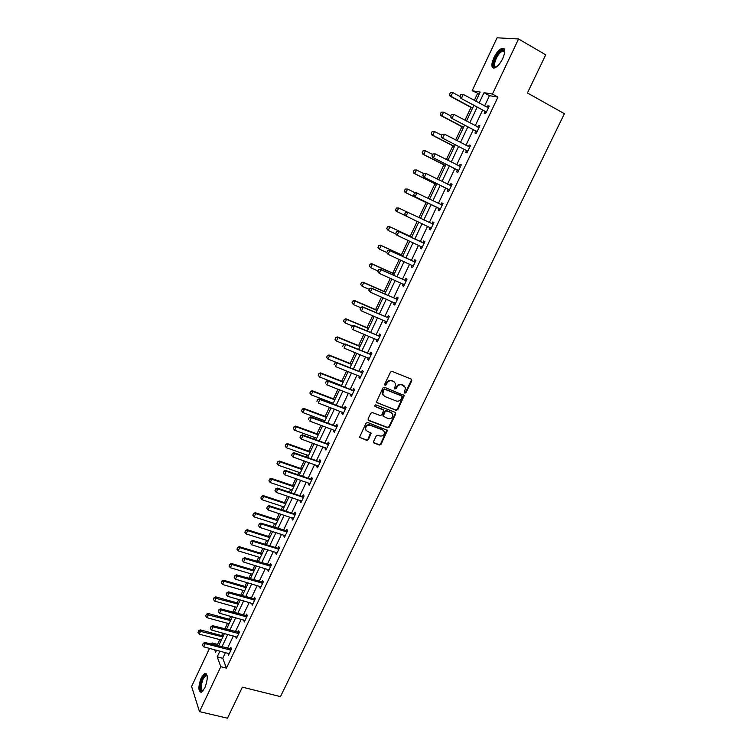 <?xml version="1.0" encoding="UTF-8"?>
<svg xmlns="http://www.w3.org/2000/svg" width="756" height="756" viewBox="0 0 756 756"><rect width="100%" height="100%" fill="white"/><g stroke="black" fill="none" stroke-linecap="round" stroke-linejoin="round"><path stroke-width="1.13" d="M404.876 393.177L406 392.676L411.803 380.684L411.292 379.125L392.118 371.376L390.493 372.084L384.681 384.209L385.05 385.305L386.193 384.813L386.94 383.245C388.206 381.118 389.935 380.362 392.118 380.967L393.725 381.61L395.662 383.727L394.585 388.792L396.135 388.764L396.891 387.204C398.157 385.087 399.867 384.331 402.041 384.936L405.528 387.63L404.517 392.09L404.876 393.177M404.488 392.789L405.556 392.279L411.349 380.296L411.311 379.134M384.653 384.927L385.758 384.417L386.514 382.848L386.94 383.245M394.613 388.877L395.7 388.367L396.446 386.807L396.891 387.204M201.342 677.612L204.819 673.284C208.032 674.154 208.023 679.068 204.8 688.007L201.332 692.316C198.119 691.39 198.129 686.486 201.342 677.612M493.857 57.758C496.446 52.627 499.177 49.49 502.06 48.337C505.367 48.195 505.584 51.616 502.721 58.59C500.113 63.731 497.391 66.859 494.547 67.993C491.23 68.106 491.003 64.704 493.857 57.758M373.54 441.57L374.069 443.073L379.436 445.057L381.024 444.339L387.45 430.391L367.624 422.462L366.008 423.18L359.563 437.233L366.755 440.37L368.361 439.652L371.168 433.188L367.293 431.279L365.611 429.408C365.611 426.337 367.132 424.957 370.175 425.288L382.829 430.051L384.464 431.846C384.502 434.917 382.999 436.306 379.956 436.014L377.849 435.229L376.252 435.947L373.54 441.57M479.285 93.952L472.15 90.729L497.079 37.8L518.569 38.981L545.728 54.819L527.423 92.969L564.401 113.693L280.467 696.616L242.374 687.147L227.48 718.2L199.489 711.642L191.599 686.457L209.535 648.365M518.569 38.981L492.44 94.075L484.01 92.686L479.124 103.033M225.496 652.532L222.765 658.296L226.46 668.134L497.939 97.108L492.44 94.075M226.46 668.134L220.809 666.697L199.489 711.642M396.182 410.385L397.779 409.676L404.271 395.52L384.492 387.289L382.867 387.998L376.356 402.258L396.182 410.385L395.747 409.969L397.344 409.261L403.732 394.906M395.747 413.882L389.378 427.055L387.781 427.773L368.569 420.497L368.03 418.966L370.761 413.267L372.377 412.549L380.202 415.545L381.818 414.836L383.717 410.206L374.948 406.388L374.513 405.896L375.713 404.8L395.237 412.351L395.747 413.882L395.322 413.456L388.953 426.62L389.378 427.055M497.939 97.108L489.453 95.672L484.568 105.991M482.63 110.064L475.212 125.723M473.313 129.72L465.913 145.332M464.052 149.263L456.671 164.817M454.847 168.683L447.495 184.19M445.69 187.989L438.367 203.449M436.599 207.172L429.295 222.585M427.556 226.252L420.298 241.561M418.55 245.246L411.358 260.423M409.601 264.137L402.475 279.172M400.699 282.905L393.64 297.807M391.863 301.559L384.851 316.339M383.065 320.109L376.129 334.747M374.333 338.546L367.454 353.061M365.639 356.87L358.826 371.253M357.012 375.089L350.245 389.34M348.421 393.196L341.721 407.323M339.888 411.198L333.254 425.203M331.411 429.096L324.825 442.978M322.973 446.89L316.452 460.65M314.59 464.571L308.127 478.217M306.256 482.158L299.849 495.681M297.968 499.64L291.618 513.04M289.728 517.019L283.434 530.306M281.534 534.303L275.297 547.476M273.398 551.483L267.208 564.543M265.299 568.569L259.166 581.506M257.248 585.55L251.162 598.383M249.244 602.438L243.215 615.157M241.277 619.23L235.305 631.836M233.368 635.928L227.443 648.421M485.116 111.51L484.227 113.372L485.617 113.655L489.227 106.057L487.828 105.793L487.081 107.352M475.798 131.147L474.919 132.98L476.28 133.321L479.862 125.77L478.501 125.458L477.735 127.065M466.537 150.661L465.677 152.476L467 152.873L470.563 145.369L469.221 144.991L468.436 146.645M457.333 170.053L456.482 171.858L457.777 172.292L461.321 164.836L460.007 164.411L459.204 166.112M448.185 189.331L447.344 191.107L448.61 191.599L452.126 184.19L450.85 183.717L450.028 185.456M439.094 208.486L438.263 210.253L439.501 210.792L442.997 203.43L441.75 202.901L440.918 204.649M430.06 227.537L429.228 229.276L430.447 229.871L433.925 222.547L432.697 221.971L431.874 223.719M421.092 246.428L420.26 248.185L421.442 248.828L424.9 241.551L423.7 240.928L422.878 242.667M413.173 266.254L412.181 265.309L411.34 266.981L412.502 267.671L415.932 260.433L414.76 259.762L413.938 261.51M403.25 284.039L402.475 285.664L403.61 286.401L407.021 279.21L405.877 278.491L405.055 280.23M394.405 302.674L393.659 304.233L394.764 305.018L398.157 297.873L397.042 297.108L396.22 298.847M385.617 321.196L384.908 322.699L385.976 323.53L389.349 316.424L388.263 315.611L387.441 317.35M376.885 339.605L376.195 341.05L377.244 341.929L380.599 334.861L379.54 334.001L378.718 335.74M368.2 357.909L367.539 359.289L368.559 360.215L371.895 353.194L370.865 352.287L370.043 354.025M359.563 376.101L358.93 377.424L359.932 378.397L363.249 371.413L362.237 370.468L361.415 372.198M350.982 394.188L350.378 395.454L351.351 396.465L354.649 389.529L353.666 388.537L352.844 390.266M342.449 412.162L341.873 413.381L342.827 414.439L346.097 407.541L345.142 406.501L344.32 408.221M333.972 430.041L333.424 431.194L334.341 432.3L337.601 425.439L336.666 424.352L335.853 426.082M325.534 447.807L325.014 448.913L325.912 450.056L329.153 443.233L328.246 442.109L327.424 443.829M317.151 465.479L316.66 466.518L317.529 467.709L320.752 460.924L319.864 459.761L319.051 461.481M308.826 483.037L308.353 484.029L309.204 485.257L312.398 478.52L311.538 477.31L310.725 479.02M300.538 500.5L300.094 501.436L300.916 502.702L304.101 496.002L303.26 494.755L302.447 496.465M292.298 517.86L291.882 518.739L292.685 520.052L295.842 513.39L295.029 512.095L294.216 513.815M284.105 535.116L283.717 535.947L284.492 537.299L287.639 530.674L286.845 529.342L286.042 531.052M275.968 552.277L275.6 553.061L276.356 554.45L279.484 547.864L278.718 546.493L277.906 548.194M267.87 569.344L268.257 571.498L271.366 564.949L270.629 563.541L269.816 565.242M259.818 586.306L260.215 588.452L263.305 581.94L262.578 580.485L261.774 582.196M251.814 603.175L252.211 605.301L255.282 598.837L254.583 597.344L253.78 599.045M243.857 619.948L244.254 622.065L247.306 615.63L246.636 614.099L245.823 615.8M235.948 636.628L236.344 638.725L239.378 632.328L238.726 630.759L237.923 632.46M228.076 653.203L228.473 655.301L231.497 648.941L230.863 647.334L230.06 649.026M477.49 93.649L474.305 100.416M470.979 107.447L464.94 120.251M461.897 126.696L455.632 139.973M452.863 145.842L446.38 159.573M443.876 164.865L437.185 179.049M434.955 183.784L428.047 198.412M426.082 202.58L418.966 217.652M417.227 221.338L410.168 236.278M408.212 240.436L401.445 254.772M399.253 259.421L392.77 273.152M390.342 278.293L384.142 291.429M381.487 297.051L375.571 309.591M372.689 315.696L367.047 327.65M363.938 334.228L358.571 345.605M355.244 352.646L350.151 363.456M346.607 370.96L341.769 381.204M338.017 389.16L333.443 398.847M331.657 402.636L331.308 403.373M329.474 407.257L325.165 416.386M323.37 420.194L322.821 421.338M320.979 425.25L316.934 433.831M315.129 437.658L314.392 439.208M312.54 443.129L308.741 451.171M306.936 455.017L306.01 456.964M304.148 460.905L300.605 468.418M298.781 472.273L297.675 474.617M295.804 478.586L292.515 485.569M290.682 489.444L289.397 492.175M287.516 496.153L284.464 502.617M282.631 506.511L281.156 509.62M279.266 513.626L276.46 519.57M274.617 523.473L272.973 526.97M271.073 530.986L268.503 536.429M266.651 540.351L264.827 544.225M262.927 548.251L260.593 553.184M258.732 557.125L256.728 561.368M254.819 565.422L252.731 569.854M250.86 573.813L248.686 578.425M246.768 582.489L244.906 586.429M243.035 590.398L240.682 595.378M238.754 599.461L237.129 602.91M235.239 606.898L232.725 612.237M230.788 616.329L229.389 619.306M227.499 623.303L224.815 628.992M222.869 633.112L221.697 635.607M219.798 639.623L217.548 644.386L218.153 645.974M211.491 644.225L212.096 642.95L212.682 644.537M217.548 644.386L212.096 642.95M475.836 101.247L480.183 92.052L472.15 90.729M214.562 649.678L215.554 652.362L216.575 650.198M218.522 646.078L224.447 633.537M226.384 629.417L232.366 616.764M234.294 612.672L240.323 599.905M242.251 595.822L248.337 582.952M250.255 578.888L256.388 565.894M258.297 561.85L264.487 548.743M266.395 544.707L272.642 531.487M274.532 527.471L280.835 514.127M282.725 510.139L289.075 496.673M290.956 492.695L297.373 479.115M299.244 475.155L305.717 461.462M307.579 457.512L314.099 443.696M315.961 439.765L322.538 425.826M324.39 421.924L331.034 407.853M332.867 403.959L339.567 389.765M341.4 385.9L348.166 371.583M349.981 367.728L356.804 353.279M358.609 349.452L365.498 334.87M367.293 331.062L374.239 316.358M376.034 312.568L383.046 297.732M384.823 293.961L391.891 278.983M393.659 275.241L400.803 260.13M402.561 256.407L409.761 241.164M411.51 237.46L418.777 222.075M420.516 218.389L427.82 202.91M429.588 199.168L436.93 183.632M438.726 179.824L446.087 164.241M447.921 160.357L455.301 144.727M457.172 140.777L464.571 125.099M466.471 121.073L473.908 105.339M219.93 651.077L217.199 656.851L220.809 666.697M477.187 107.116L469.76 122.822M467.86 126.838L460.461 142.487M458.599 146.437L451.219 162.039M449.385 165.914L442.024 181.468M440.228 185.277L432.895 200.775M431.128 204.517L423.823 219.968M422.084 223.644L414.817 239M413.069 242.695L405.868 257.919M404.11 261.633L396.976 276.724M395.208 280.457L388.14 295.407M386.363 299.168L379.351 313.986M377.565 317.766L370.62 332.451M368.824 336.259L361.935 350.812M360.13 354.63L353.307 369.06M351.493 372.897L344.727 387.195M342.903 391.06L336.203 405.225M334.369 409.109L327.726 423.152M325.883 427.055L319.297 440.975M317.444 444.897L310.914 458.694M309.053 462.634L302.589 476.308M300.718 480.258L294.301 493.819M292.43 497.788L286.07 511.226M284.18 515.223L277.887 528.538M275.987 532.545L269.741 545.747M267.841 549.773L261.652 562.861M259.743 566.896L253.61 579.871M251.691 583.925L245.605 596.786M243.678 600.859L237.649 613.607M235.721 617.699L229.739 630.334M227.802 634.435L221.877 646.956M489.453 95.672L484.01 92.686M222.765 658.296L217.199 656.851M487.828 105.793L489.037 106.454M478.501 125.458L479.71 126.101M469.221 144.991L470.44 145.624M460.007 164.411L461.226 165.035M450.85 183.717L452.069 184.322M441.75 202.901L442.959 203.496M429.228 229.276L430.447 229.852M432.697 221.971L433.916 222.557M420.26 248.185L421.479 248.752M411.34 266.981L412.559 267.539M402.475 285.664L403.695 286.212M393.659 304.233L394.887 304.772M384.908 322.699L386.127 323.218M376.195 341.05L377.424 341.561M367.539 359.289L368.767 359.79M358.93 377.424L360.158 377.915M350.378 395.454L351.606 395.927M341.873 413.381L343.101 413.844M333.424 431.194L334.653 431.648M325.014 448.913L326.242 449.357M316.66 466.518L317.889 466.953M308.353 484.029L309.582 484.454M300.094 501.436L301.323 501.842M291.882 518.739L293.111 519.145M283.717 535.947L284.946 536.344M275.6 553.061L276.828 553.439M267.529 570.071L268.758 570.44M259.497 586.977L260.735 587.346M251.521 603.798L252.759 604.148M243.583 620.525L244.821 620.865M235.692 637.147L236.93 637.478M227.849 653.685L229.087 654.006M404.347 385.966L403.628 385.569M396.446 386.807C397.713 384.691 399.433 383.935 401.597 384.539L403.184 385.182M394.471 382.035L393.725 381.61M386.514 382.848C387.781 380.722 389.501 379.966 391.684 380.58L393.29 381.222M376.45 402.485L395.747 409.969M402.107 397.08L401.748 395.993L384.908 389.34L383.774 389.841L382.706 394.292L384.681 396.465L396.191 400.982C398.355 401.568 400.066 400.812 401.323 398.714L402.107 397.08M383.405 395.577L382.29 393.885L382.564 391.088L383.349 389.444L384.483 388.943L401.313 395.596M368.011 419.996L387.365 427.338L388.953 426.62M383.207 409.582L374.948 406.388M388.272 418.635C391.353 418.947 392.855 417.539 392.789 414.411L391.164 412.644L386.732 410.924L385.125 411.642L383.216 416.263L388.272 418.635M391.854 413.031L391.164 412.644M383.301 416.461L382.886 414.987L384.7 411.226L386.307 410.508L390.739 412.218M395.322 413.456L395.322 412.389M383.594 430.495L382.829 430.051M366.055 430.344L365.205 428.973C365.205 425.902 366.726 424.522 369.769 424.853L382.413 429.616M359.629 437.412L366.348 439.916L367.955 439.198L370.695 432.564M373.511 442.553L379.021 444.604L380.618 443.885L386.959 429.777M450.321 92.629L449.593 94.538L450.321 92.629L452.731 92.553L450.963 96.324L472.642 108.013M449.593 94.538L450.963 96.324L450.047 96.154L472.519 108.269M459.884 96.437L452.731 92.553L450.472 92.657M449.442 94.509L450.047 96.154M487.62 107.645L488.414 107.758M460.782 94.481L459.875 96.399L460.782 94.481L463.248 94.406L488.395 107.806M486.392 112.02L460.48 98.072L459.875 96.399M486.108 112.606L484.757 111.208L460.48 98.072M460.943 94.509L463.248 94.406L461.434 98.252L460.035 96.428M496.512 66.925C490.663 70.062 494.594 55.339 500.708 51.068L504.082 50.463L504.715 52.06M504.706 52.173L504.252 51.38L502.702 51.096L501.133 51.937C495.879 55.575 491.986 68.352 496.597 66.859M504.139 48.847L500.945 49.943C495.738 53.591 490.691 65.942 493.526 68.087M203.024 690.927C199.707 691.164 199.518 687.034 202.457 678.519C203.94 675.543 205.292 674.314 206.501 674.843L207.135 675.647M207.163 675.864L205.906 675.524L203.118 678.992C200.538 686.098 200.548 690.03 203.128 690.767L203.166 690.757M206.152 673.464L202.239 677.867C199.489 684.832 199.093 689.68 201.058 692.402M441.192 112.153L440.464 114.061L441.192 112.153L443.583 112.096L441.835 115.838L463.532 127.301M440.464 114.061L441.835 115.838L440.937 115.63L463.428 127.509M450.727 115.885L443.583 112.096L441.343 112.19M440.323 114.024L440.937 115.63M432.12 131.553L431.392 133.453L432.12 131.553L434.502 131.506L432.763 135.23L454.479 146.475M431.392 133.453L432.763 135.23L431.874 134.984L454.403 146.636M441.655 135.22L434.502 131.506L432.262 131.601M431.251 133.415L431.874 134.984M478.142 127.273L479.087 127.414M451.417 114.43L450.519 116.339L451.417 114.43L453.865 114.364L479.039 127.499M477.055 131.686L451.134 117.974L450.519 116.339M476.8 132.224L475.439 130.845L451.134 117.974M451.568 114.458L453.865 114.364L452.069 118.191L450.67 116.377M468.72 146.796L469.816 146.938M442.109 134.256L441.22 136.156L442.109 134.256L444.547 134.199L469.75 147.07M467.775 151.238L441.844 137.753L441.22 136.156M467.539 151.729L466.178 150.368L441.844 137.753M442.26 134.294L444.547 134.199L442.761 138.008L441.372 136.193M423.095 150.841L422.377 152.74L423.095 150.841L425.467 150.803L423.738 154.507L445.482 165.526M422.377 152.74L423.738 154.507L422.878 154.224L445.426 165.649M432.63 154.451L425.467 150.803L423.247 150.888M422.235 152.693L422.878 154.224M414.137 170.015L413.419 171.905L414.137 170.015L416.49 169.987L414.77 173.663L436.533 184.464M413.419 171.905L414.77 173.663L413.929 173.351L436.495 184.549M423.653 173.559L416.49 169.987L414.279 170.062M413.277 171.848L413.929 173.351M405.225 189.066L404.507 190.947L405.225 189.066L407.569 189.057L405.859 192.704L427.641 203.298M404.507 190.947L405.859 192.704L405.036 192.355L427.622 203.326M415.271 192.818L407.569 189.057L405.358 189.123M404.365 190.89L405.036 192.355M459.355 166.188L460.602 166.348M432.857 153.95L431.969 155.84L432.857 153.95L435.286 153.922L460.517 166.528M458.552 170.667L432.612 157.399L431.969 155.84M458.344 171.111L456.974 169.769L432.612 157.399M433.008 153.997L435.286 153.922L433.509 157.692L432.12 155.887M450.056 185.475L451.445 185.636M423.672 173.53L422.784 175.411L423.672 173.53L426.082 173.511L451.341 185.863M449.385 189.973L423.436 176.932L422.784 175.411M449.196 190.37L447.826 189.047L423.436 176.932M423.814 173.587L426.082 173.511L424.314 177.263L422.935 175.468M440.805 204.64L442.336 204.81M414.534 192.997L413.655 194.859L414.534 192.997L416.074 192.619L442.213 205.074M440.275 209.166L414.326 196.343L413.655 194.859M440.105 209.516L438.735 208.212L414.326 196.343M414.675 193.054L416.934 192.988L415.176 196.711L413.797 194.916M396.361 208.004L395.653 209.884L396.361 208.004L398.695 208.004L396.995 211.633L405.216 215.545M395.653 209.884L396.995 211.633L396.191 211.245L395.52 209.818M406.955 211.954L398.695 208.004L396.503 208.07M431.506 223.644L433.292 223.87M405.452 212.332L404.725 214.25L405.452 212.332L407.002 211.935L433.15 224.173M431.222 228.236L405.263 215.64L404.583 214.184M431.071 228.539L430.003 227.48L430.873 227.896M405.594 212.398L407.843 212.341L406.095 216.046L404.725 214.25M411.718 237.006L389.094 226.431L389.879 226.847L388.187 230.457L395.87 234.029M386.845 228.709L388.187 230.457L386.713 228.633L387.563 226.828L386.713 228.633M411.699 237.044L389.879 226.847L387.686 226.904M387.563 226.828L389.094 226.431M396.569 231.629L395.7 233.472L396.569 231.629L398.799 231.572L397.987 231.138L422.434 242.563L424.296 242.808M422.217 247.203L397.07 235.258L398.799 231.572L424.135 243.158M395.7 233.472L397.07 235.258L396.257 234.814L395.568 233.396M422.094 247.458L421.016 246.409L421.876 246.862M397.987 231.138L396.427 231.553M402.995 255.481L380.344 245.124L381.109 245.568L379.436 249.159L386.628 252.438M378.094 247.42L379.436 249.159L377.972 247.344L378.813 245.549L377.972 247.344M402.957 255.566L381.109 245.568L378.936 245.624M378.813 245.549L380.344 245.124M387.592 250.737L386.732 252.57L387.592 250.737L389.822 250.69L389.019 250.217L413.494 261.406L415.365 261.642M413.267 266.046L388.102 254.356L389.822 250.69L415.176 262.03M386.732 252.57L388.102 254.356L386.599 252.495M389.019 250.217L387.459 250.661M394.32 273.842L371.659 263.702L372.406 264.184L370.733 267.747L377.934 270.96M369.4 266.017L370.733 267.747L369.278 265.932L370.109 264.146L369.278 265.932M394.263 273.965L372.406 264.184L370.232 264.231M370.109 264.146L371.659 263.702M378.671 269.731L377.82 271.555L378.671 269.731L380.892 269.694L380.117 269.183L404.611 280.136L406.473 280.353M404.375 284.776L379.181 273.332L380.892 269.694L406.274 280.788M377.82 271.555L379.181 273.332L377.688 271.47M404.299 284.946L403.411 284.114M380.117 269.183L378.548 269.646M385.702 292.1L363.012 282.168L363.74 282.687L362.077 286.231L369.287 289.378M360.754 284.502L362.077 286.231L360.631 284.417L361.462 282.64L360.631 284.417M385.617 292.27L363.74 282.687L361.585 282.725M361.462 282.64L363.012 282.168M369.816 288.612L368.966 290.427L369.816 288.612L372.018 288.575L371.262 288.036L395.785 298.752L397.647 298.96M395.539 303.402L370.317 292.194L372.018 288.575L397.42 299.433M368.966 290.427L370.317 292.194L368.834 290.332M395.482 303.525L394.698 302.797M371.262 288.036L369.684 288.527M377.121 310.253L354.422 300.529L355.131 301.086L353.477 304.611L360.697 307.683M352.154 302.882L353.477 304.611L352.041 302.787L352.976 301.115L352.041 302.787M377.027 310.461L355.131 301.086L352.976 301.115M352.863 301.02L354.422 300.529M360.999 307.38L360.158 309.176L360.999 307.38L363.201 307.352L362.464 306.775L387.006 317.255L388.868 317.454M386.751 321.905L361.51 310.943L363.201 307.352L388.622 317.964M360.158 309.176L361.51 310.943L360.036 309.081M386.713 321.99L386.032 321.366M362.464 306.775L360.877 307.286M368.607 328.302L345.879 318.786L346.569 319.372L344.934 322.869L352.201 325.902M343.611 321.149L344.934 322.869L343.498 321.054L344.32 319.297L343.498 321.054M368.484 328.548L346.569 319.372L344.434 319.401M344.32 319.297L345.879 318.786M352.249 326.034L351.408 327.82L352.249 326.034L354.432 326.006L353.714 325.401L378.274 335.645L380.136 335.834M378.019 340.304L352.759 329.578L354.432 326.006L379.871 336.392M378 340.342L377.433 339.831M353.714 325.401L352.126 325.93M360.13 346.239L337.393 336.93L338.064 337.545L336.429 341.032L344.197 344.197M335.116 339.312L336.429 341.032L335.002 339.208L335.815 337.469L335.002 339.208M359.998 346.522L338.064 337.545L335.929 337.573M335.815 337.469L337.393 336.93M343.545 344.575L342.704 346.352L343.545 344.575L345.719 344.556L345.019 343.914L369.599 353.931L371.461 354.11M369.334 358.599L344.056 348.11L345.719 344.556L371.177 354.696M345.019 343.914L343.422 344.462M351.701 364.08L328.954 354.97L329.607 355.622L327.981 359.081L336.231 362.37M326.668 357.371L327.981 359.081L326.564 357.257L327.48 355.632L326.564 357.257M351.549 364.401L329.607 355.622L327.48 355.632M327.376 355.528L328.954 354.97M334.889 363.003L334.058 364.77L334.889 363.003L337.063 362.984L336.373 362.313L360.981 372.113L362.842 372.273M360.697 376.781L335.399 366.518L337.063 362.984L362.54 372.906M336.373 362.313L334.776 362.889M343.328 381.808L320.563 372.906L321.196 373.587L319.59 377.027L341.551 385.579M318.276 375.316L319.59 377.027L318.172 375.203L318.975 373.483L318.172 375.203M343.158 382.167L321.196 373.587L319.079 373.596M318.975 373.483L320.563 372.906M326.29 381.326L325.467 383.075L326.29 381.326L328.454 381.317L327.783 380.608L352.4 390.181L354.262 390.332M352.116 394.849L326.8 384.823L328.454 381.317L353.95 391.003M327.783 380.608L326.176 381.204M335.002 399.442L312.219 390.739L312.833 391.447L311.236 394.868L333.216 403.222M309.932 393.167L311.236 394.868L309.828 393.044L310.735 391.447L309.828 393.044M334.813 399.839L312.833 391.447L310.735 391.447M310.631 391.334L312.219 390.739M317.737 399.537L316.915 401.275L317.737 399.537L319.892 399.527L319.249 398.79L343.876 408.145L345.747 408.287M343.593 412.823L318.248 403.024L319.892 399.527L345.407 408.996M319.249 398.79L317.633 399.414M326.724 416.972L303.921 408.457L304.526 409.204L302.929 412.606L324.929 420.771M301.635 410.905L302.929 412.606L301.531 410.782L302.324 409.081L301.531 410.782M326.516 417.406L304.526 409.204L302.428 409.204M302.324 409.081L303.921 408.457M309.242 417.633L308.429 419.372L309.242 417.633L311.387 417.633L310.754 416.868L335.409 426.006L337.27 426.129M335.106 430.684L309.752 421.111L311.387 417.633L336.921 426.875M310.754 416.868L309.138 417.51M318.493 434.398L295.672 426.082L296.267 426.856L294.679 430.24L316.688 438.225M294.075 426.724L293.385 428.548L294.075 426.724L295.672 426.082M318.267 434.87L296.267 426.856L294.169 426.856M294.679 430.24L293.385 428.548M300.793 435.636L299.981 437.355L300.793 435.636L302.929 435.636L302.315 434.832L326.989 443.763L328.851 443.876M326.677 448.44L301.304 439.085L302.929 435.636L328.473 444.66M299.981 437.355L301.304 439.085M302.315 434.832L300.69 435.494M310.31 451.729L287.478 443.611L288.045 444.415L286.477 447.769L308.495 455.566M285.872 444.263L285.182 446.087L285.872 444.263L287.478 443.611M310.064 452.239L288.045 444.415L285.966 444.405M286.477 447.769L285.182 446.087M292.392 453.524L291.589 455.235L292.392 453.524L294.519 453.534L293.923 452.693L318.607 461.415L320.468 461.519M318.295 466.093L292.912 456.964L294.519 453.534L320.081 462.332M291.589 455.235L292.912 456.964M293.923 452.693L292.298 453.383M302.164 468.966L279.323 461.028L279.881 461.859L278.312 465.205L300.349 472.821M277.717 461.708L277.027 463.522L277.717 461.708L279.323 461.028M301.909 469.504L279.881 461.859L277.811 461.85M278.312 465.205L277.027 463.522M284.048 471.309L283.245 473.01L284.048 471.309L286.165 471.319L285.588 470.459L310.281 478.964L312.143 479.049M309.969 483.642L284.558 474.73L286.165 471.319L311.737 479.909M283.245 473.01L284.558 474.73M285.588 470.459L283.944 471.158M294.075 486.099L271.224 478.35L271.754 479.209L270.204 482.536L292.251 489.964M269.608 479.049L268.919 480.854L269.608 479.049L271.224 478.35M293.8 486.675L271.754 479.209L269.694 479.191M270.204 482.536L268.919 480.854M275.742 488.981L274.948 490.682L275.742 488.981L277.849 489.009L277.291 488.111L302.013 496.408L303.865 496.484M301.682 501.096L276.261 492.402L277.849 489.009L303.449 497.382M274.948 490.682L276.261 492.402M277.291 488.111L275.647 488.839M286.033 503.137L263.164 495.577L263.683 496.465L262.134 499.773L284.19 507.021M261.538 496.295L260.858 498.091L261.538 496.295L263.164 495.577M285.74 503.751L263.683 496.465L261.623 496.437M262.134 499.773L260.858 498.091M267.492 506.558L266.698 508.249L267.492 506.558L269.59 506.586L269.051 505.66L293.782 513.749L295.643 513.825M293.441 518.446L268.011 509.96L269.59 506.586L295.199 514.751M266.698 508.249L268.011 509.96M269.051 505.66L267.407 506.407M278.028 520.071L255.15 512.7L255.651 513.617L254.12 516.906L276.186 523.974M253.525 513.437L252.835 515.233L253.525 513.437L255.15 512.7M277.726 520.723L255.651 513.617L253.61 513.589M254.12 516.906L252.835 515.233M259.289 524.04L258.505 525.713L259.289 524.04L261.378 524.069L260.858 523.114L287.46 531.062M285.258 535.692L259.809 527.423L261.378 524.069L287.006 532.016M258.505 525.713L259.809 527.423M260.858 523.114L259.204 523.88M270.072 536.921L247.184 529.72L247.675 530.674L246.144 533.944L268.219 540.842M245.549 530.476L244.868 532.271L245.549 530.476L247.184 529.72M269.75 537.601L247.675 530.674L245.634 530.636M246.144 533.944L244.868 532.271M251.134 541.409L250.349 543.073L251.134 541.409L253.213 541.447L252.712 540.455L277.461 548.147L279.323 548.194M277.112 552.844L251.654 544.774L253.213 541.447L278.851 549.187M250.349 543.073L251.654 544.774M252.712 540.455L251.049 541.239M262.162 553.666L239.265 546.654L239.737 547.627L238.216 550.878L260.3 557.607M237.63 547.429L236.94 549.215L237.63 547.429L239.265 546.654M261.822 554.384L239.737 547.627L237.705 547.59M238.216 550.878L236.94 549.215M243.026 558.684L242.251 560.338L243.026 558.684L245.095 558.722L244.604 557.711L271.234 565.233M269.023 569.892L243.545 562.039L245.095 558.722L270.743 566.263M242.251 560.338L243.545 562.039M244.604 557.711L242.941 558.514M254.299 570.326L231.383 563.485L231.846 564.496L230.334 567.728L252.428 574.277M229.739 564.278L229.068 566.064L229.739 564.278L231.383 563.485M253.94 571.073L231.846 564.496L229.815 564.448M230.334 567.728L229.068 566.064M234.965 575.855L234.19 577.499L234.965 575.855L237.025 575.902L236.552 574.853L263.192 582.177M260.971 586.845L235.485 579.19L237.025 575.902L262.691 583.235M234.19 577.499L235.485 579.19M236.552 574.853L234.88 575.675M246.475 586.883L223.549 580.23L223.993 581.26L222.491 584.473L244.604 590.852M221.905 581.043L221.224 582.819L221.905 581.043L223.549 580.23M246.106 587.677L223.993 581.26L221.981 581.213M222.491 584.473L221.224 582.819M226.951 592.921L226.176 594.556L226.951 592.921L229.002 592.978L228.548 591.901L255.197 599.017M252.967 603.704L227.471 596.248L229.002 592.978L254.677 600.113M226.176 594.556L227.471 596.248M228.548 591.901L226.876 592.742M238.698 603.354L215.762 596.871L216.188 597.93L214.695 601.133L236.817 607.342M214.109 597.703L213.438 599.48L214.109 597.703L215.762 596.871M238.31 604.176L214.184 597.883M214.695 601.133L213.438 599.48M218.975 609.903L218.21 611.528L218.975 609.903L221.026 609.96L220.582 608.854L247.24 615.771M245.01 620.468L219.495 613.21L221.026 609.96L246.711 616.896M218.21 611.528L219.495 613.21M220.582 608.854L218.909 609.714M230.958 619.74L208.023 613.428L208.429 614.515L206.946 617.69L229.068 623.738M206.36 614.269L205.689 616.045L206.36 614.269L208.023 613.428M230.552 620.591L206.435 614.458M206.946 617.69L205.689 616.045M211.056 626.781L210.291 628.397L211.056 626.781L213.097 626.837L212.672 625.713L239.34 632.422M237.1 637.128L211.576 630.079L213.097 626.837L238.783 633.585M210.291 628.397L211.576 630.079M212.672 625.713L210.981 626.592M223.266 636.023L200.321 629.89L200.718 630.995L199.234 634.161L221.366 640.039M198.658 630.75L197.987 632.517L198.658 630.75L200.321 629.89M222.85 636.911L198.724 630.939M199.234 634.161L197.987 632.517M203.175 643.554L202.419 645.17L203.175 643.554L205.207 643.63L204.8 642.468L231.478 648.979M229.229 653.704L203.695 646.843L205.207 643.63L230.911 650.169M202.419 645.17L203.695 646.843M204.8 642.468L203.109 643.365M485.749 111.415L484.757 111.208M486.061 111.652L485.059 111.444M476.412 131.09L475.439 130.845M476.715 131.327L475.741 131.081M467.132 150.642L466.178 150.368M467.435 150.879L466.48 150.595M457.909 170.081L456.974 169.769M458.212 170.308L457.276 169.996M450.86 185.806L450.283 185.589M448.743 189.397L447.826 189.047M449.045 189.624L448.128 189.274M441.74 205.018L440.842 204.64M439.623 208.599L438.735 208.212M439.935 208.817L439.038 208.429M432.668 224.126L431.789 223.71M423.653 243.111L422.793 242.657M423.294 243.016L422.434 242.563M414.694 261.982L413.863 261.5M414.335 261.888L413.494 261.406M412.927 265.715L412.417 265.422M405.792 280.75L404.97 280.221M405.433 280.656L404.611 280.136M396.938 299.395L396.144 298.837M396.579 299.3L395.785 298.752M388.14 317.926L387.365 317.34M387.781 317.841L387.006 317.255M379.399 336.354L378.633 335.73M379.039 336.269L378.274 335.645M370.705 354.668L369.958 354.016M370.345 354.592L369.599 353.931M362.058 372.878L361.34 372.188M361.699 372.803L360.981 372.113M353.468 390.975L352.769 390.257M353.109 390.899L352.4 390.181M344.925 408.968L344.245 408.221M344.566 408.901L343.876 408.145M336.439 426.856L335.768 426.072M336.08 426.79L335.409 426.006M328 444.641L327.348 443.829M327.631 444.575L326.989 443.763M319.608 462.322L318.975 461.481M319.24 462.256L318.607 461.415M311.264 479.899L310.65 479.02M310.905 479.833L310.281 478.964M302.967 497.372L302.372 496.465M302.608 497.306L302.013 496.408M294.727 514.741L294.141 513.806M294.358 514.685L293.782 513.749M286.524 532.016L285.957 531.052M286.165 531.959L285.598 530.995M278.369 549.187L277.821 548.194M278.01 549.139L277.461 548.147M270.27 566.263L269.731 565.242M269.901 566.216L269.372 565.195M262.209 583.245L261.689 582.196M261.85 583.197L261.33 582.148M254.196 600.122L253.695 599.045M253.836 600.075L253.336 598.998M246.229 616.905L245.747 615.8M245.87 616.858L245.388 615.762M238.31 633.594L237.838 632.46M237.951 633.556L237.478 632.422M230.429 650.188L229.975 649.035M230.07 650.151L229.616 648.998M504.696 52.24L502.702 51.096M504.252 51.38L504.082 50.463M206.861 675.59L206.501 674.843M207.163 675.836L205.906 675.524"/></g></svg>
